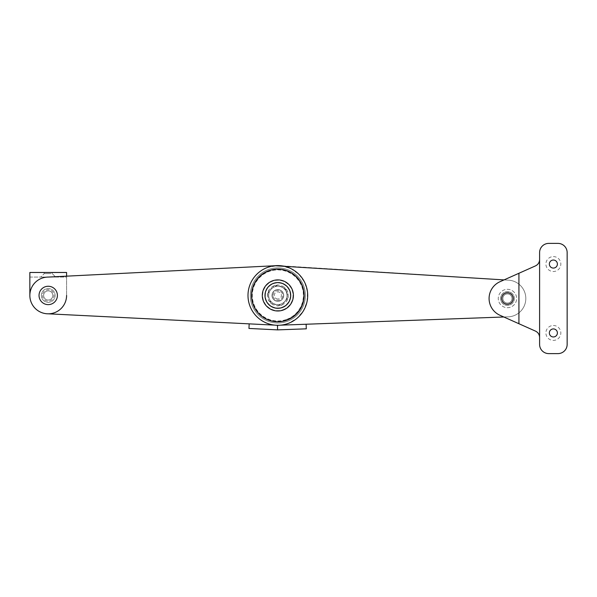 <?xml version="1.0" encoding="UTF-8"?>
<svg xmlns="http://www.w3.org/2000/svg" width="597" height="597" viewBox="0 0 597 597"><rect width="100%" height="100%" fill="white"/><g stroke="black" fill="none" stroke-linecap="round" stroke-linejoin="round"><path stroke-width="0.45" stroke-dasharray="2.98 2.24" d="M273.254 287.485L268.657 290.142L268.657 295.44A9.186 9.186 0 0 1 282.433 287.485A9.186 9.186 0 0 1 282.433 303.395A9.186 9.186 0 0 1 268.657 295.44L268.657 300.746L277.844 306.045L287.03 300.746L287.03 295.44A9.186 9.186 0 0 0 282.433 287.485L277.844 284.836L268.657 290.142L268.657 300.746L277.844 306.045L287.03 300.746L287.03 295.44A9.186 9.186 0 0 1 273.254 303.395A9.186 9.186 0 0 1 273.254 287.485L277.844 284.836L282.433 287.485A9.186 9.186 0 0 0 273.254 287.485M283.582 295.44A5.739 5.739 0 0 1 277.844 301.179A5.739 5.739 0 0 1 272.105 295.44A5.739 5.739 0 0 1 277.844 289.702A5.739 5.739 0 0 1 283.582 295.44A5.739 5.739 0 0 1 277.844 301.179A5.739 5.739 0 0 1 272.105 295.44A5.739 5.739 0 0 1 277.844 289.702A5.739 5.739 0 0 1 283.582 295.44A5.739 5.739 0 0 1 277.844 301.179A5.739 5.739 0 0 1 272.105 295.44A5.739 5.739 0 0 1 277.844 289.702A5.739 5.739 0 0 1 283.582 295.44M287.03 290.142L282.433 287.485L287.03 290.142L287.03 295.44L287.03 290.142M273.023 295.44A4.821 4.821 0 0 1 277.844 290.62A4.821 4.821 0 0 1 282.665 295.44A4.821 4.821 0 0 1 277.844 300.261A4.821 4.821 0 0 1 273.023 295.44A4.821 4.821 0 0 0 277.844 300.261A4.821 4.821 0 0 0 282.665 295.44A4.821 4.821 0 0 0 277.844 290.62A4.821 4.821 0 0 0 273.023 295.44M277.844 322.999A27.552 27.552 0 0 0 305.395 295.44A27.552 27.552 0 0 0 277.844 267.889A27.552 27.552 0 0 0 250.292 295.44A27.552 27.552 0 0 0 277.844 322.999A27.552 27.552 0 0 0 305.395 295.44A27.552 27.552 0 0 0 277.844 267.889A27.552 27.552 0 0 0 250.292 295.44A27.552 27.552 0 0 0 277.844 322.999A27.552 27.552 0 0 0 305.395 295.44A27.552 27.552 0 0 0 277.844 267.889A27.552 27.552 0 0 0 250.292 295.44A27.552 27.552 0 0 0 277.844 322.999A27.552 27.552 0 0 0 305.395 295.44A27.552 27.552 0 0 0 277.844 267.889A27.552 27.552 0 0 0 250.292 295.44A27.552 27.552 0 0 0 277.844 322.999A27.552 27.552 0 0 0 305.395 295.44A27.552 27.552 0 0 0 277.844 267.889A27.552 27.552 0 0 0 250.292 295.44A27.552 27.552 0 0 0 277.844 322.999M277.844 289.59A5.858 5.858 0 0 0 271.986 295.44A5.858 5.858 0 0 0 277.844 301.298A5.858 5.858 0 0 0 283.702 295.44A5.858 5.858 0 0 0 277.844 289.59A5.858 5.858 0 0 0 271.986 295.44A5.858 5.858 0 0 0 277.844 301.298A5.858 5.858 0 0 0 283.702 295.44A5.858 5.858 0 0 0 277.844 289.59A5.858 5.858 0 0 0 271.986 295.44A5.858 5.858 0 0 0 277.844 301.298A5.858 5.858 0 0 0 283.702 295.44A5.858 5.858 0 0 0 277.844 289.59A5.858 5.858 0 0 0 271.986 295.44A5.858 5.858 0 0 0 277.844 301.298A5.858 5.858 0 0 0 283.702 295.44A5.858 5.858 0 0 0 277.844 289.59A5.858 5.858 0 0 0 271.986 295.44A5.858 5.858 0 0 0 277.844 301.298A5.858 5.858 0 0 0 283.702 295.44A5.858 5.858 0 0 0 277.844 289.59A5.858 5.858 0 0 0 271.986 295.44A5.858 5.858 0 0 0 277.844 301.298A5.858 5.858 0 0 0 283.702 295.44A5.858 5.858 0 0 0 277.844 289.59M277.844 299A3.56 3.56 0 0 1 274.284 295.44A3.56 3.56 0 0 1 277.844 291.881A3.56 3.56 0 0 1 281.403 295.44A3.56 3.56 0 0 1 277.844 299M277.844 308.298A12.858 12.858 0 0 0 290.702 295.44A12.858 12.858 0 0 0 277.844 282.582A12.858 12.858 0 0 0 264.986 295.44A12.858 12.858 0 0 0 277.844 308.298M512.472 290.814A9.186 9.186 0 0 1 515.136 303.522A9.186 9.186 0 0 1 502.428 306.186A9.186 9.186 0 0 1 499.756 293.478A9.186 9.186 0 0 1 512.472 290.814A9.186 9.186 0 0 1 515.136 303.522A9.186 9.186 0 0 1 502.428 306.186A9.186 9.186 0 0 1 499.756 293.478A9.186 9.186 0 0 1 512.472 290.814M504.935 302.343A4.589 4.589 0 0 1 503.599 295.985A4.589 4.589 0 0 1 509.957 294.657A4.589 4.589 0 0 1 511.293 301.015A4.589 4.589 0 0 1 504.935 302.343A4.589 4.589 0 0 1 503.599 295.985A4.589 4.589 0 0 1 509.957 294.657A4.589 4.589 0 0 1 511.293 301.015A4.589 4.589 0 0 1 504.935 302.343M283.702 295.522A5.858 5.858 0 0 1 277.769 301.298A5.858 5.858 0 0 1 271.986 295.366A5.858 5.858 0 0 1 277.918 289.59A5.858 5.858 0 0 1 283.702 295.522A5.858 5.858 0 0 1 277.769 301.298A5.858 5.858 0 0 1 271.986 295.366A5.858 5.858 0 0 1 277.918 289.59A5.858 5.858 0 0 1 283.702 295.522M504.055 279.903L507.689 280.135A18.373 18.373 0 0 1 525.815 298.746A18.373 18.373 0 0 1 507.204 316.865L277.448 325.29L306.127 324.238L306.298 328.828L277.612 329.88L277.844 325.29L249.18 323.858L248.949 328.447L277.612 329.88L277.448 325.29A29.85 29.85 0 0 1 247.994 295.045A29.85 29.85 0 0 1 278.239 265.59L507.689 280.135A18.373 18.373 0 0 1 525.815 298.746A18.373 18.373 0 0 1 507.204 316.865L503.816 316.992M514.338 298.59A6.888 6.888 0 0 1 507.353 305.388A6.888 6.888 0 0 1 500.562 298.41A6.888 6.888 0 0 1 507.54 291.612A6.888 6.888 0 0 1 514.338 298.59A6.888 6.888 0 0 1 507.353 305.388A6.888 6.888 0 0 1 500.562 298.41A6.888 6.888 0 0 1 507.54 291.612A6.888 6.888 0 0 1 514.338 298.59M280.426 325.178L277.448 325.29A29.85 29.85 0 0 1 247.994 295.246A29.85 29.85 0 0 1 278.239 265.59L281.217 265.784L290.784 268.538L298.91 274.292L304.694 282.396L307.492 291.955L306.985 301.903L303.246 311.127L296.672 318.604L288.008 323.507A29.85 29.85 0 0 0 305.91 285.276A29.85 29.85 0 0 0 267.68 267.374A29.85 29.85 0 0 0 249.777 305.604A29.85 29.85 0 0 0 288.008 323.507A29.85 29.85 0 0 0 305.91 285.276A29.85 29.85 0 0 0 267.68 267.374A29.85 29.85 0 0 0 249.777 305.604A29.85 29.85 0 0 0 288.008 323.507C272.359 329.693 253.068 319.716 249.068 303.373C244.725 288.903 253.367 272.187 267.68 267.374L277.844 265.59L48.223 277.075A18.373 18.373 0 0 0 29.85 295.44A18.373 18.373 0 0 0 48.223 313.813A18.373 18.373 0 0 0 66.588 295.44L66.588 276.15M274.471 322.79A27.552 27.552 0 0 0 305.194 298.813A27.552 27.552 0 0 0 281.217 268.09A27.552 27.552 0 0 0 250.494 292.067A27.552 27.552 0 0 0 274.471 322.79A27.552 27.552 0 0 0 305.194 298.813A27.552 27.552 0 0 0 281.217 268.09A27.552 27.552 0 0 0 250.494 292.067A27.552 27.552 0 0 0 274.471 322.79M278.56 289.627A5.858 5.858 0 0 0 272.031 294.724A5.858 5.858 0 0 0 277.127 301.254A5.858 5.858 0 0 0 283.657 296.157A5.858 5.858 0 0 0 278.56 289.627A5.858 5.858 0 0 0 272.031 294.724A5.858 5.858 0 0 0 277.127 301.254A5.858 5.858 0 0 0 283.657 296.157A5.858 5.858 0 0 0 278.56 289.627M282.105 307.201A12.507 12.507 0 0 0 289.605 291.179A12.507 12.507 0 0 0 273.583 283.679A12.507 12.507 0 0 0 266.083 299.701A12.507 12.507 0 0 0 282.105 307.201M279.836 300.948A5.858 5.858 0 0 0 283.351 293.448A5.858 5.858 0 0 0 275.851 289.933A5.858 5.858 0 0 0 272.336 297.433A5.858 5.858 0 0 0 279.836 300.948A5.858 5.858 0 0 0 283.351 293.448A5.858 5.858 0 0 0 275.851 289.933A5.858 5.858 0 0 0 272.336 297.433A5.858 5.858 0 0 0 279.836 300.948M286.538 319.447A25.529 25.529 0 0 0 301.851 286.747A25.529 25.529 0 0 0 269.15 271.441A25.529 25.529 0 0 0 253.837 304.134A25.529 25.529 0 0 0 286.538 319.447M274.232 285.47L284.672 287.329L288.284 297.299L281.456 305.418L271.016 303.552L267.404 293.582L274.232 285.47L274.792 285.567L284.672 287.329L288.284 297.299L281.456 305.418L271.016 303.552L267.404 293.582L274.232 285.47M287.224 321.35A27.552 27.552 0 0 0 303.754 286.06A27.552 27.552 0 0 0 268.463 269.531A27.552 27.552 0 0 0 251.934 304.821A27.552 27.552 0 0 0 287.224 321.35A27.552 27.552 0 0 0 303.754 286.06A27.552 27.552 0 0 0 268.463 269.531A27.552 27.552 0 0 0 251.934 304.821A27.552 27.552 0 0 0 287.224 321.35M282.142 307.313A12.627 12.627 0 0 0 289.717 291.142A12.627 12.627 0 0 0 273.545 283.568A12.627 12.627 0 0 0 265.971 299.739A12.627 12.627 0 0 0 282.142 307.313A12.627 12.627 0 0 0 289.717 291.142A12.627 12.627 0 0 0 273.545 283.568A12.627 12.627 0 0 0 265.971 299.739A12.627 12.627 0 0 0 282.142 307.313A12.627 12.627 0 0 0 289.717 291.142A12.627 12.627 0 0 0 273.545 283.568A12.627 12.627 0 0 0 265.971 299.739A12.627 12.627 0 0 0 282.142 307.313M283.008 309.709A15.179 15.179 0 0 0 292.112 290.276A15.179 15.179 0 0 0 272.68 281.172A15.179 15.179 0 0 0 263.575 300.612A15.179 15.179 0 0 0 283.008 309.709M539.598 337.417L539.598 344.424A9.186 9.186 0 0 0 548.777 353.611L557.964 353.611A9.186 9.186 0 0 0 567.15 344.424L567.15 252.576A9.186 9.186 0 0 0 557.964 243.389L548.777 243.389A9.186 9.186 0 0 0 539.598 252.576L539.598 337.417C539.464 334.521 538.098 332.425 535.509 331.126L518.927 323.731L518.927 273.269L499.965 281.724A18.373 18.373 0 0 0 499.965 315.276L518.927 323.731M553.374 325.484A7.462 7.462 0 0 1 560.837 332.947A7.462 7.462 0 0 1 553.374 340.409A7.462 7.462 0 0 1 545.912 332.947A7.462 7.462 0 0 1 553.374 325.484M553.374 256.591A7.462 7.462 0 0 1 560.837 264.053A7.462 7.462 0 0 1 553.374 271.516A7.462 7.462 0 0 1 545.912 264.053A7.462 7.462 0 0 1 553.374 256.591M553.374 336.962A4.015 4.015 0 0 1 549.352 332.947A4.015 4.015 0 0 1 553.374 328.925A4.015 4.015 0 0 1 557.389 332.947A4.015 4.015 0 0 1 553.374 336.962M553.374 268.075A4.015 4.015 0 0 1 549.352 264.053A4.015 4.015 0 0 1 553.374 260.038A4.015 4.015 0 0 1 557.389 264.053A4.015 4.015 0 0 1 553.374 268.075M539.598 259.583C539.464 262.479 538.098 264.575 535.509 265.874L518.927 273.269M502.853 298.5A4.589 4.589 0 0 0 507.45 303.089A4.589 4.589 0 0 0 512.039 298.5A4.589 4.589 0 0 0 507.45 293.911A4.589 4.589 0 0 0 502.853 298.5A4.589 4.589 0 0 1 507.45 293.911A4.589 4.589 0 0 1 512.039 298.5A4.589 4.589 0 0 1 507.45 303.089A4.589 4.589 0 0 1 502.853 298.5M40.76 277.075L55.685 277.075L40.76 277.075L55.685 277.075L40.76 277.075L44.2 273.627L52.237 273.627L55.685 277.075L52.237 273.627L44.2 273.627L40.76 277.075M48.223 272.478L44.2 272.478L48.223 272.478M66.588 295.44L66.588 277.075L29.85 277.075L29.85 272.478L66.588 272.478L66.588 277.075L29.85 277.075L29.85 295.44A18.373 18.373 0 0 0 48.223 313.813A18.373 18.373 0 0 1 29.85 295.44M48.223 290.851A4.589 4.589 0 0 1 52.812 295.44A4.589 4.589 0 0 1 48.223 300.037A4.589 4.589 0 0 1 43.626 295.44A4.589 4.589 0 0 1 48.223 290.851A4.589 4.589 0 0 0 43.626 295.44A4.589 4.589 0 0 0 48.223 300.037A4.589 4.589 0 0 0 52.812 295.44A4.589 4.589 0 0 0 48.223 290.851A4.589 4.589 0 0 0 43.626 295.44A4.589 4.589 0 0 0 48.223 300.037A4.589 4.589 0 0 0 52.812 295.44A4.589 4.589 0 0 0 48.223 290.851A4.589 4.589 0 0 0 43.626 295.44A4.589 4.589 0 0 0 48.223 300.037A4.589 4.589 0 0 0 52.812 295.44A4.589 4.589 0 0 0 48.223 290.851M48.223 273.627L44.2 273.627L48.223 273.627M271.986 295.44A5.858 5.858 0 0 0 277.844 301.298A5.858 5.858 0 0 0 283.702 295.44A5.858 5.858 0 0 0 277.844 289.59A5.858 5.858 0 0 0 271.986 295.44A5.858 5.858 0 0 0 277.844 301.298A5.858 5.858 0 0 0 283.702 295.44A5.858 5.858 0 0 0 277.844 289.59A5.858 5.858 0 0 0 271.986 295.44M274.866 325.141L277.844 325.29A29.85 29.85 0 0 0 307.649 297.134A29.85 29.85 0 0 0 281.217 265.784M41.335 295.44A6.888 6.888 0 0 0 48.223 302.328A6.888 6.888 0 0 0 55.111 295.44A6.888 6.888 0 0 0 48.223 288.552A6.888 6.888 0 0 0 41.335 295.44A6.888 6.888 0 0 0 48.223 302.328A6.888 6.888 0 0 0 55.111 295.44A6.888 6.888 0 0 0 48.223 288.552A6.888 6.888 0 0 0 41.335 295.44M277.844 265.59A29.85 29.85 0 0 1 307.694 295.44A29.85 29.85 0 0 1 277.844 325.29A29.85 29.85 0 0 0 307.694 295.44A29.85 29.85 0 0 0 277.844 265.59A29.85 29.85 0 0 0 247.994 295.44A29.85 29.85 0 0 0 277.844 325.29L277.612 329.88M48.223 313.813L277.844 325.29M48.223 286.254A9.186 9.186 0 0 0 39.036 295.44A9.186 9.186 0 0 0 48.223 304.627A9.186 9.186 0 0 0 57.402 295.44A9.186 9.186 0 0 0 48.223 286.254M42.477 295.44A5.739 5.739 0 0 0 48.223 301.179A5.739 5.739 0 0 0 53.961 295.44A5.739 5.739 0 0 0 48.223 289.702A5.739 5.739 0 0 0 42.477 295.44M277.844 321.156A25.716 25.716 0 0 0 303.56 295.44A25.716 25.716 0 0 0 277.844 269.725A25.716 25.716 0 0 0 252.128 295.44A25.716 25.716 0 0 0 277.844 321.156M288.09 296.769A10.336 10.336 0 0 0 284.866 287.866M281.821 304.977A10.336 10.336 0 0 0 287.918 297.739M284.112 287.232A10.336 10.336 0 0 0 274.792 285.567M271.575 303.657A10.336 10.336 0 0 0 280.896 305.313M273.866 285.903A10.336 10.336 0 0 0 267.769 293.149M267.598 294.12A10.336 10.336 0 0 0 270.822 303.022M269.016 271.068A25.925 25.925 0 0 0 253.471 304.269A25.925 25.925 0 0 0 286.672 319.82A25.925 25.925 0 0 0 302.216 286.612A25.925 25.925 0 0 0 269.016 271.068M277.844 310.955A15.515 15.515 0 0 0 293.358 295.44A15.515 15.515 0 0 0 277.844 279.933A15.515 15.515 0 0 0 262.337 295.44A15.515 15.515 0 0 0 277.844 310.955M52.237 272.478L52.237 273.627L52.237 272.478M44.2 272.478L44.2 273.627L44.2 272.478"/><path stroke-width="0.9" d="M290.702 295.44A12.858 12.858 0 0 0 277.844 282.582A12.858 12.858 0 0 0 264.986 295.44A12.858 12.858 0 0 0 277.844 308.298A12.858 12.858 0 0 0 290.702 295.44M512.256 301.642A5.739 5.739 0 0 1 504.308 303.306A5.739 5.739 0 0 1 502.644 295.358A5.739 5.739 0 0 1 510.584 293.694A5.739 5.739 0 0 1 512.256 301.642M66.588 276.15L66.588 272.478L29.85 272.478L29.85 295.44A18.373 18.373 0 0 1 48.223 277.075L274.866 265.74L504.055 279.903M277.844 265.59A29.85 29.85 0 0 0 247.994 295.44A29.85 29.85 0 0 0 277.844 325.29A29.85 29.85 0 0 0 307.694 295.44A29.85 29.85 0 0 0 277.844 265.59A29.85 29.85 0 0 1 281.217 265.784M503.816 316.992L306.127 324.238L306.298 328.828L277.612 329.88L277.448 325.29M548.777 243.389L557.964 243.389A9.186 9.186 0 0 1 567.15 252.576L567.15 344.424A9.186 9.186 0 0 1 557.964 353.611L548.777 353.611A9.186 9.186 0 0 1 539.598 344.424L539.598 252.576A9.186 9.186 0 0 1 548.777 243.389M549.352 332.947A4.015 4.015 0 0 0 553.374 336.962A4.015 4.015 0 0 0 557.389 332.947A4.015 4.015 0 0 0 553.374 328.925A4.015 4.015 0 0 0 549.352 332.947M549.352 264.053A4.015 4.015 0 0 0 553.374 268.075A4.015 4.015 0 0 0 557.389 264.053A4.015 4.015 0 0 0 553.374 260.038A4.015 4.015 0 0 0 549.352 264.053M539.598 337.417C539.464 334.521 538.098 332.425 535.509 331.126L518.927 323.731L518.927 273.269L535.509 265.874C538.098 264.575 539.464 262.479 539.598 259.583M518.927 323.731L499.965 315.276A18.373 18.373 0 0 1 499.965 281.724L518.927 273.269M66.588 295.44A18.373 18.373 0 0 1 48.223 313.813L274.866 325.141M29.85 295.44A18.373 18.373 0 0 0 48.223 313.813M277.612 329.88L248.949 328.447L249.18 323.858M48.223 286.254A9.186 9.186 0 0 0 39.036 295.44A9.186 9.186 0 0 0 48.223 304.627A9.186 9.186 0 0 0 57.402 295.44A9.186 9.186 0 0 0 48.223 286.254M280.426 325.178L306.127 324.238M277.844 269.105A26.335 26.335 0 0 0 251.509 295.44A26.335 26.335 0 0 0 277.844 321.783A26.335 26.335 0 0 0 304.179 295.44A26.335 26.335 0 0 0 277.844 269.105M277.844 279.896A15.544 15.544 0 0 0 262.299 295.44A15.544 15.544 0 0 0 277.844 310.985A15.544 15.544 0 0 0 293.388 295.44A15.544 15.544 0 0 0 277.844 279.896"/></g></svg>
